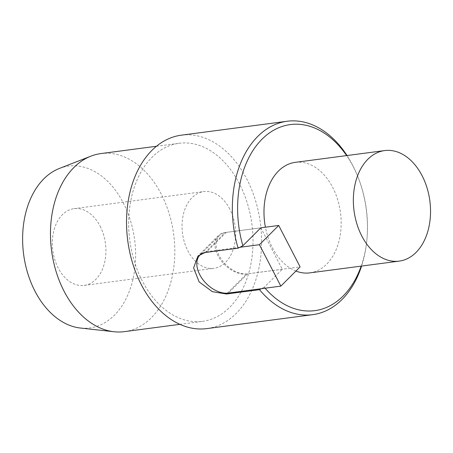 <?xml version="1.0" encoding="UTF-8"?>
<svg xmlns="http://www.w3.org/2000/svg" width="453" height="453" viewBox="0 0 453 453"><rect width="100%" height="100%" fill="white"/><g stroke="black" fill="none" stroke-linecap="round" stroke-linejoin="round"><path stroke-width="0.34" stroke-dasharray="2.27 1.7" d="M265.118 288.204A93.833 64.349 82.5 0 1 264.286 287.23L282.259 269.297L260.854 227.825L226.223 232.406A24.773 15.963 -134.9 0 0 219.422 235.583A24.773 15.963 -134.9 0 0 221.947 260.118A24.773 15.963 -134.9 0 0 247.621 273.833L300.118 266.891M239.858 247.287L206.942 251.636A24.773 15.963 -134.9 0 0 202.038 253.323M295.294 162.35A55.742 38.228 -97.5 0 1 337.627 199.541A55.742 38.228 -97.5 0 1 326.624 264.224A55.742 38.228 -97.5 0 1 309.841 272.876M295.939 271.058A55.742 38.228 -97.5 0 1 265.413 227.219M229.79 209.043A38.709 26.546 82.5 0 0 203.782 191.574A38.709 26.546 82.5 0 0 182.514 233.414A38.709 26.546 82.5 0 0 213.884 268.329A38.709 26.546 82.5 0 0 229.79 209.043M100.079 226.115A38.709 26.546 -97.5 0 1 95.832 279.393A38.709 26.546 -97.5 0 1 84.173 285.401A38.709 26.546 -97.5 0 1 52.803 250.486A38.709 26.546 -97.5 0 1 74.071 208.646A38.709 26.546 -97.5 0 1 100.079 226.115M361.166 266.126A93.833 64.349 82.5 0 0 366.788 240.832A93.833 64.349 82.5 0 0 358.595 178.573A93.833 64.349 82.5 0 0 346.619 155.594M347.043 155.538A97.548 66.902 -97.5 0 1 358.13 177.378A97.548 66.902 -97.5 0 1 366.653 242.1A97.548 66.902 -97.5 0 1 361.59 266.07M264.286 287.23L261.415 288.697M181.336 135.181A97.548 66.902 -97.5 0 1 246.874 179.207A97.548 66.902 -97.5 0 1 206.794 328.606M239.461 183.816A89.807 61.591 82.5 0 0 179.122 143.284A89.807 61.591 82.5 0 0 129.779 240.356A89.807 61.591 82.5 0 0 202.559 321.358A89.807 61.591 82.5 0 0 239.461 183.816M59.4 168.442A81.614 55.974 -97.5 0 1 134.615 239.716A81.614 55.974 -97.5 0 1 80.402 328.029M124.36 331.647A89.807 61.591 82.5 0 0 161.257 194.105A89.807 61.591 82.5 0 0 100.923 153.573M282.259 269.297L246.528 274.003A24.807 15.985 45.1 0 1 220.826 260.265A24.807 15.985 45.1 0 1 218.306 235.696A24.807 15.985 45.1 0 1 225.118 232.514L260.849 227.814M226.223 232.406L206.942 251.636M247.621 273.833L228.346 293.068M227.315 293.17L246.528 274.003M205.062 252.525L225.118 232.514M219.422 235.583L201.325 253.64M84.173 285.401L213.884 268.329M74.071 208.646L203.782 191.574M358.595 178.573L358.13 177.378M366.788 240.832L366.653 242.1M179.892 324.342L202.559 321.358M156.455 146.262L179.122 143.284M218.306 235.696L197.893 256.058"/><path stroke-width="0.68" d="M202.038 253.323A24.773 15.963 -134.9 0 0 200.147 254.812A24.773 15.963 -134.9 0 0 202.667 279.354A24.773 15.963 -134.9 0 0 228.346 293.068L280.837 286.126L300.118 266.891L278.714 225.464L260.849 227.814L242.87 245.747L238.108 248.176A97.548 66.902 -97.5 0 1 287.157 121.251A97.548 66.902 -97.5 0 1 347.043 155.538M278.714 225.464L259.433 244.699L239.858 247.287M280.837 286.126L259.433 244.699M416.007 252.463A55.742 38.228 -97.5 0 1 399.218 261.115A55.742 38.228 -97.5 0 1 354.042 210.838A55.742 38.228 -97.5 0 1 384.671 150.583A55.742 38.228 -97.5 0 1 427.003 187.78A55.742 38.228 -97.5 0 1 416.007 252.463M265.413 227.219A55.742 38.228 -97.5 0 1 278.51 171.002A55.742 38.228 -97.5 0 1 295.294 162.35L384.671 150.583M399.218 261.115L309.841 272.876A55.742 38.228 -97.5 0 1 295.939 271.058M265.118 288.204A93.833 64.349 82.5 0 0 361.166 266.126M346.619 155.594A93.833 64.349 82.5 0 0 265.056 136.37A93.833 64.349 82.5 0 0 242.87 245.747M361.59 266.07A97.548 66.902 -97.5 0 1 312.615 314.682A97.548 66.902 -97.5 0 1 259.518 289.665L226.472 294.014L212.321 291.647L199.144 281.913L193.612 267.944L197.904 256.07L205.062 252.525L238.108 248.176M261.415 288.697L259.518 289.665M312.615 314.682L206.794 328.606A97.548 66.902 -97.5 0 1 132.287 262.106A97.548 66.902 -97.5 0 1 181.336 135.181L287.157 121.251M114.048 331.749L80.402 328.029A81.614 55.974 -97.5 0 1 34.938 291.103A81.614 55.974 -97.5 0 1 59.4 168.442L90.94 156.149A89.807 61.591 82.5 0 0 64.02 291.115A89.807 61.591 82.5 0 0 114.048 331.749A89.807 61.591 82.5 0 0 124.36 331.647L179.892 324.342M156.455 146.262L100.923 153.573A89.807 61.591 82.5 0 0 90.94 156.149M226.472 294.014L227.315 293.17M201.325 253.64L200.147 254.812"/></g></svg>
